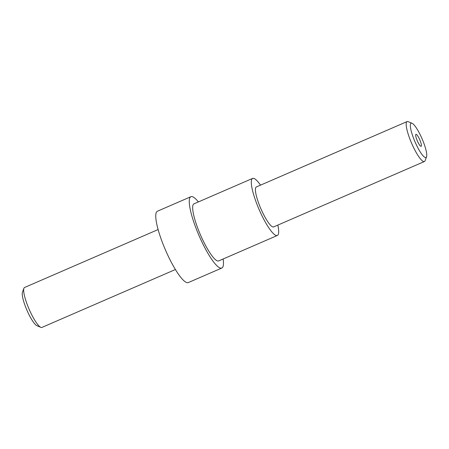 <?xml version="1.0" encoding="UTF-8"?>
<svg xmlns="http://www.w3.org/2000/svg" width="449" height="449" viewBox="0 0 449 449"><rect width="100%" height="100%" fill="white"/><g stroke="black" fill="none" stroke-linecap="round" stroke-linejoin="round"><path stroke-width="0.67" d="M425.804 157.509A18.662 3.845 66.6 0 0 426.55 156.752A18.662 3.845 66.6 0 0 422.077 138.808A18.662 3.845 66.6 0 0 412.03 123.279A18.662 3.845 66.6 0 0 411.295 123.166A18.662 3.845 66.6 0 0 414.68 141.07A18.662 3.845 66.6 0 0 425.804 157.509M426.55 156.752L425.091 160.697A21.771 4.484 -113.4 0 1 424.417 161.522A21.771 4.484 -113.4 0 1 424.221 161.578A21.771 4.484 -113.4 0 1 411.441 142.866A21.771 4.484 -113.4 0 1 407.091 121.572A21.771 4.484 -113.4 0 1 407.294 121.511A21.771 4.484 -113.4 0 1 408.152 121.645L412.03 123.279M158.099 229.568L24.583 287.478A21.771 4.484 66.6 0 0 23.909 288.303A21.771 4.484 66.6 0 0 29.129 309.238A21.771 4.484 66.6 0 0 40.848 327.355A21.771 4.484 66.6 0 0 41.706 327.489A21.771 4.484 66.6 0 0 41.909 327.428L175.424 269.518M416.01 134.324A6.533 1.347 66.6 0 0 415.948 134.346A6.533 1.347 66.6 0 0 417.256 140.733A6.533 1.347 66.6 0 0 421.089 146.346A6.533 1.347 66.6 0 0 421.145 146.329A6.533 1.347 66.6 0 0 419.843 139.942A6.533 1.347 66.6 0 0 416.01 134.324M424.417 161.522L273.649 226.913A21.771 4.484 -113.4 0 1 273.447 226.975A21.771 4.484 -113.4 0 1 260.673 208.263A21.771 4.484 -113.4 0 1 256.323 186.969L407.091 121.572M277.847 225.095A31.099 6.404 -113.4 0 1 277.359 235.472A31.099 6.404 -113.4 0 1 277.072 235.562A31.099 6.404 -113.4 0 1 258.82 208.83A31.099 6.404 -113.4 0 1 252.607 178.41A31.099 6.404 -113.4 0 1 252.894 178.32A31.099 6.404 -113.4 0 1 260.521 185.145M277.359 235.472L218.725 260.903A31.099 6.404 -113.4 0 1 218.439 260.992A31.099 6.404 -113.4 0 1 200.187 234.26A31.099 6.404 -113.4 0 1 193.974 203.84L252.607 178.41M223.136 258.994A38.878 8.009 -113.4 0 1 221.823 268.036A38.878 8.009 -113.4 0 1 221.464 268.148A38.878 8.009 -113.4 0 1 198.649 234.732A38.878 8.009 -113.4 0 1 190.881 196.707A38.878 8.009 -113.4 0 1 191.24 196.595A38.878 8.009 -113.4 0 1 198.385 201.927M221.823 268.036L188.316 282.567A38.878 8.009 -113.4 0 1 187.957 282.679A38.878 8.009 -113.4 0 1 165.142 249.262A38.878 8.009 -113.4 0 1 157.38 211.238L190.881 196.707M40.848 327.355L36.97 325.721A18.662 3.845 -113.4 0 1 26.923 310.192A18.662 3.845 -113.4 0 1 22.45 292.248L23.909 288.303"/></g></svg>
